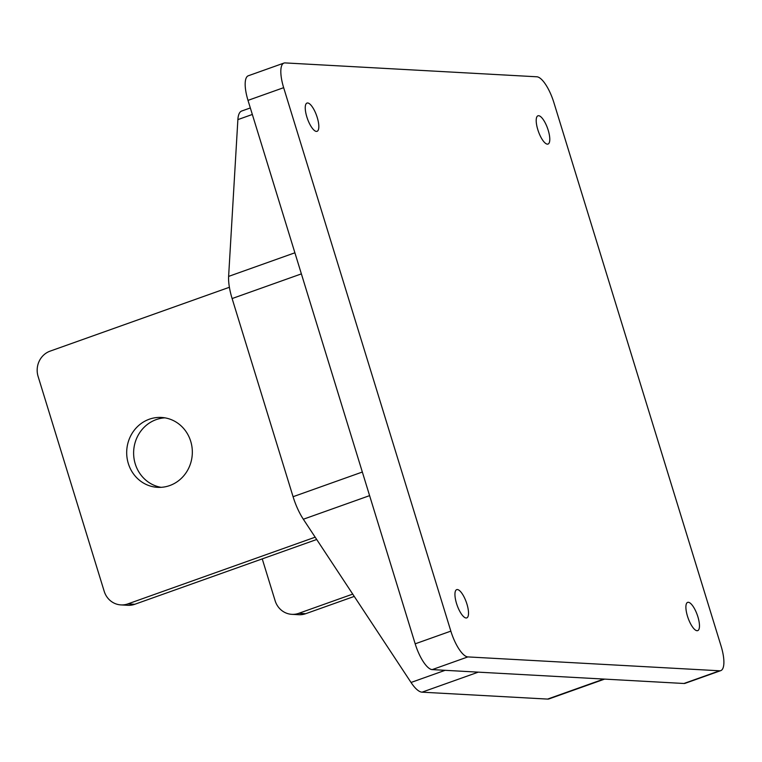 <?xml version="1.0" encoding="UTF-8"?>
<svg xmlns="http://www.w3.org/2000/svg" width="762" height="762" viewBox="0 0 762 762"><rect width="100%" height="100%" fill="white"/><g stroke="black" fill="none" stroke-linecap="round" stroke-linejoin="round"><path stroke-width="1.14" d="M164.887 417.843A34.995 32.823 -86.8 0 0 156.229 419.605A34.995 32.823 -86.8 0 0 133.712 455.666A34.995 32.823 -86.8 0 0 161.058 487.328M149.304 419.214A34.995 32.823 93.2 0 1 161.439 417.452A34.995 32.823 93.2 0 1 192.062 447.656A34.995 32.823 93.2 0 1 169.716 485.565A34.995 32.823 93.2 0 1 157.582 487.337A34.995 32.823 93.2 0 1 126.959 457.133A34.995 32.823 93.2 0 1 149.304 419.214M307.667 102.975A15.002 4.839 70.4 0 0 307.01 103.07A15.002 4.839 70.4 0 0 307.143 117.872A15.002 4.839 70.4 0 0 316.411 131.416A15.002 4.839 70.4 0 0 317.068 131.321A15.002 4.839 70.4 0 0 316.925 116.529A15.002 4.839 70.4 0 0 307.667 102.975M688.315 602.285A15.002 4.839 70.4 0 0 687.657 602.371A15.002 4.839 70.4 0 0 687.791 617.172A15.002 4.839 70.4 0 0 697.059 630.717A15.002 4.839 70.4 0 0 697.716 630.631A15.002 4.839 70.4 0 0 697.573 615.829A15.002 4.839 70.4 0 0 688.315 602.285M466.096 617.992A15.002 4.839 -109.6 0 1 456.838 604.437A15.002 4.839 -109.6 0 1 456.695 589.645A15.002 4.839 -109.6 0 1 457.352 589.55A15.002 4.839 -109.6 0 1 466.62 603.094A15.002 4.839 -109.6 0 1 466.763 617.896A15.002 4.839 -109.6 0 1 466.096 617.992M547.373 144.142A15.002 4.839 -109.6 0 1 538.105 130.597A15.002 4.839 -109.6 0 1 537.962 115.795A15.002 4.839 -109.6 0 1 538.62 115.71A15.002 4.839 -109.6 0 1 547.888 129.254A15.002 4.839 -109.6 0 1 548.03 144.056A15.002 4.839 -109.6 0 1 547.373 144.142M604.58 679.113L549.05 698.887A33.328 10.763 -109.6 0 1 547.592 699.087L422.043 692.172A33.328 10.763 -109.6 0 1 411.032 682.466L303.333 519.236A33.328 10.763 -109.6 0 1 293.075 496.71L232.115 298.552A33.328 10.763 -109.6 0 1 228.619 276.396L237.877 119.615A33.328 10.763 -109.6 0 1 241.735 111.004L250.327 107.947M720.776 670.627L685.114 683.323A26.66 8.611 -109.6 0 1 683.943 683.485L432.206 669.607A26.66 8.611 -109.6 0 1 415.185 643.823L248.002 100.374L283.655 87.678L450.847 631.127A26.66 8.611 -109.6 0 0 467.858 656.911L719.604 670.789A26.66 8.611 -109.6 0 0 720.776 670.627A26.66 8.611 -109.6 0 0 721.062 646.024L553.879 102.575A26.66 8.611 70.4 0 0 536.867 76.791L285.121 62.913A26.66 8.611 70.4 0 0 283.95 63.075A26.66 8.611 70.4 0 0 283.655 87.678M283.95 63.075L248.298 75.771A26.66 8.611 70.4 0 0 248.002 100.374M229.4 287.274L50.092 351.139A19.993 18.755 -86.8 0 0 38.1 376.438L104.194 591.293A19.993 18.755 -86.8 0 0 120.92 604.904A19.993 18.755 -86.8 0 0 127.854 603.904L315.173 537.181M127.854 603.904L134.788 604.285L316.697 539.486M134.788 604.285A19.993 18.755 93.2 0 1 127.854 605.295L120.92 604.904M262.242 558.889L275.111 600.713A19.993 18.755 -86.8 0 0 291.836 614.334A19.993 18.755 -86.8 0 0 298.771 613.324L352.73 594.103M298.771 613.324L305.695 613.705L354.254 596.408M305.695 613.705A19.993 18.755 93.2 0 1 298.761 614.715L291.836 614.334M432.206 669.607L467.858 656.911M683.943 683.485L719.604 670.789M415.185 643.823L450.847 631.127M547.592 699.087L603.799 679.066M422.043 692.172L478.26 672.151M411.032 682.466L445.122 670.322M303.333 519.236L369.599 495.633M293.075 496.71L362.341 472.03M232.115 298.552L301.381 273.882M228.619 276.396L294.894 252.793M237.877 119.615L252.336 114.462"/></g></svg>
